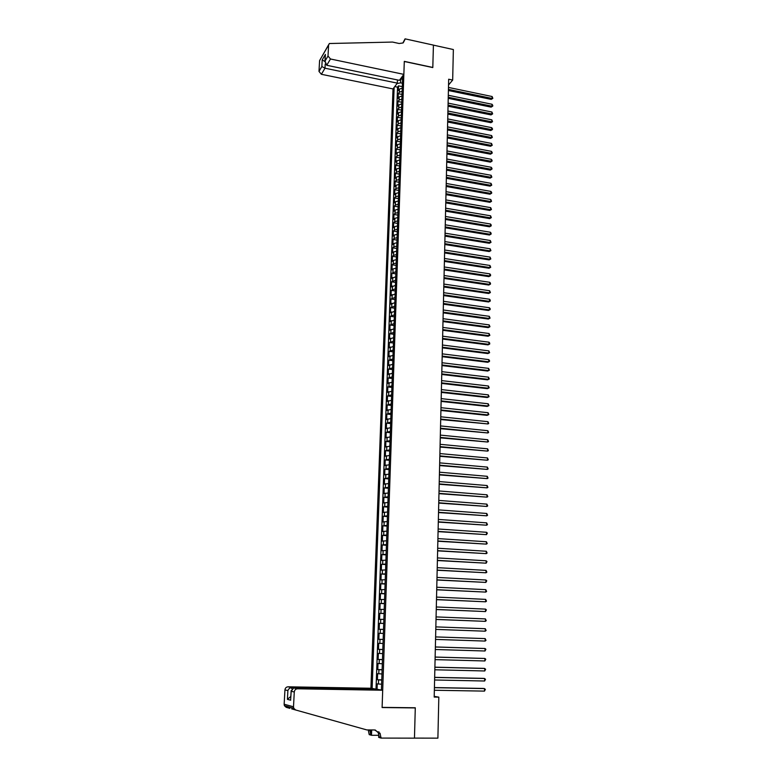 <?xml version="1.0" encoding="UTF-8"?>
<svg xmlns="http://www.w3.org/2000/svg" width="777" height="777" viewBox="0 0 777 777"><rect width="100%" height="100%" fill="white"/><g stroke="black" fill="none" stroke-linecap="round" stroke-linejoin="round"><path stroke-width="1.17" d="M397.435 79.934L397.329 83.139L393.016 88.928L370.92 688.257L288.044 686.81L291.783 687.596L291.715 688.84M402.263 88.122L399.417 89.132L398.358 90.54L398.523 85.859L402.311 86.635M402.156 91.259L399.31 92.269L398.242 93.667L402.039 94.435M398.242 93.667L398.077 98.368L399.145 96.979L401.991 95.979M401.719 103.865L398.863 104.856L397.795 106.226L397.97 101.505L401.767 102.273M401.437 111.781L398.582 112.762L397.523 114.112L397.688 109.372L401.495 110.13M401.165 119.736L398.31 120.697L397.241 122.028L397.406 117.269L401.223 118.017M400.893 127.719L398.028 128.661L396.96 129.973L397.125 125.204L400.951 125.942M400.611 135.722L397.746 136.655L396.668 137.956L396.843 133.158L400.679 133.897M400.33 143.764L397.455 144.687L396.387 145.959L396.561 141.152L400.398 141.87M400.058 151.845L397.173 152.739L396.105 154.001L396.27 149.174L400.126 149.883M399.776 159.945L396.892 160.829L395.814 162.072L395.988 157.226L399.844 157.925M399.495 168.075L396.6 168.949L395.522 170.173L395.697 165.307L399.563 166.006M399.213 176.243L396.319 177.107L395.24 178.302L395.406 173.417L399.281 174.106M398.922 184.45L396.027 185.285L394.949 186.47L395.124 181.565L398.999 182.245M398.64 192.677L395.736 193.502L394.658 194.658L394.833 189.743L398.718 190.414M398.358 200.942L395.444 201.748L394.366 202.884L394.541 197.95L398.436 198.611M398.067 209.236L395.153 210.033L394.065 211.15L394.25 206.187L398.154 206.847M397.775 217.56L394.862 218.337L393.774 219.444L393.949 214.462L397.863 215.103M397.494 225.922L394.561 226.69L393.483 227.768L393.657 222.766L397.581 223.407M397.202 234.314L394.269 235.062L393.181 236.121L393.356 231.099L397.29 231.731M396.911 242.745L393.968 243.473L392.88 244.512L393.065 239.471L396.998 240.093M396.61 251.204L393.677 251.913L392.579 252.933L392.764 247.873L396.707 248.485M396.319 259.693L393.376 260.392L392.278 261.393L392.463 256.313L396.416 256.915M396.027 268.22L393.075 268.9L391.977 269.881L392.162 264.782L396.124 265.375M395.726 276.787L391.676 278.399L391.861 273.281L395.833 273.863M395.435 285.382L391.375 286.956L391.559 281.818L395.532 282.391M395.134 294.007L391.064 295.551L391.249 290.394L395.24 290.957M394.833 302.671L390.763 304.176L390.948 298.99L394.939 299.543M394.531 311.373L390.452 312.83L390.637 307.634L394.638 308.178M394.23 320.105L390.141 321.523L390.326 316.307L394.337 316.841M393.929 328.875L389.831 330.254L390.025 325.009L394.036 325.534M393.618 337.674L389.52 339.015L389.714 333.751L393.735 334.275M393.317 346.513L389.209 347.814L389.394 342.531L393.434 343.036M393.007 355.39L388.898 356.653L389.083 351.35L393.133 351.845M392.696 364.306L388.578 365.52L388.772 360.198L392.822 360.683M392.385 373.251L388.267 374.427L388.451 369.075L392.521 369.551M392.074 382.235L387.946 383.372L388.141 378.001L392.21 378.467M391.763 391.258L387.626 392.346L387.82 386.956L391.899 387.412M391.453 400.31L387.305 401.359L387.5 395.949L391.589 396.396M391.132 409.411L386.985 410.411L387.179 404.982L391.278 405.409M390.821 418.541L386.664 419.502L386.859 414.044L390.957 414.471M390.501 427.709L386.334 428.632L386.528 423.144L390.646 423.562M390.18 436.917L386.014 437.791L386.208 432.294L390.326 432.692M389.86 446.163L385.683 446.989L385.878 441.472L390.015 441.86M389.539 455.448L385.353 456.235L385.557 450.689L389.695 451.058M389.219 464.772L385.023 465.51L385.227 459.935L389.374 460.305M388.898 474.135L384.693 474.825L384.897 469.23L389.054 469.59M388.568 483.537L384.362 484.178L384.566 478.564L388.733 478.904M388.247 492.977L384.032 493.57L384.226 487.937L388.403 488.267M387.917 502.457L383.692 503.001L383.896 497.338L388.082 497.659M387.587 511.975L383.352 512.48L383.556 506.789L387.752 507.099M387.257 521.532L383.022 521.989L383.216 516.278L387.422 516.579M386.917 531.128L382.682 531.536L382.886 525.806L387.092 526.087M386.587 540.773L382.342 541.132L382.546 535.372L386.761 535.644M386.256 550.446L381.993 550.757L382.197 544.978L386.431 545.24M385.916 560.168L381.653 560.431L381.857 554.623L386.101 554.875M385.577 569.939L381.303 570.143L381.517 564.316L385.761 564.549M385.237 579.739L380.963 579.904L381.167 574.038L385.431 574.271M384.897 589.588L380.613 589.694L380.817 583.809L385.091 584.022M384.557 599.475L380.264 599.533L380.468 593.628L384.751 593.822M384.207 609.401L379.914 609.411L380.118 603.476L384.411 603.671M383.867 619.376L379.555 619.337L379.768 613.374L384.071 613.548M383.517 629.399L379.205 629.292L379.419 623.309L383.721 623.475M383.168 639.452L378.846 639.306L379.059 633.294L383.382 633.44M378.846 639.306L383.168 639.442M383.032 643.492L378.7 643.317L378.486 649.349L382.828 649.485M382.682 653.612L378.35 653.389L378.127 659.45L382.478 659.556M382.333 663.772L377.991 663.49L377.768 669.58L382.129 669.687M381.973 673.98L377.622 673.649L377.408 679.758L381.769 679.846M448.543 84.975L452.67 80.07L448.669 79.225L434.197 697.066L438.82 697.134L434.217 696.386M438.82 697.134L437.898 738.15L414.462 738.101L415.287 707.769L382.109 707.381L404.293 61.49L432.799 67.57L433.42 45.144L453.36 49.543L452.67 80.07M381.42 690.025L402.68 75.942M394.133 87.432L372.134 688.461M398.523 85.859L397.552 87.15L376.01 689.393M381.624 684.236L377.263 683.847L377.068 689.413M381.76 680.128L377.408 679.758M382.119 669.891L377.768 669.58M382.469 659.702L378.127 659.45M382.818 649.553L378.486 649.349M379.059 633.294L383.382 633.41M379.419 623.309L383.731 623.377M379.768 613.374L384.071 613.393M380.118 603.476L384.421 603.438M380.468 593.628L384.761 593.541M380.817 583.809L385.101 583.673M381.167 574.038L385.441 573.853M381.517 564.316L385.78 564.073M381.857 554.623L386.12 554.331M382.197 544.978L386.451 544.638M382.546 535.372L386.791 534.984M382.886 525.806L387.121 525.369M383.216 516.278L387.451 515.792M383.556 506.789L387.781 506.254M383.896 497.338L388.111 496.765M384.226 487.937L388.442 487.305M384.566 478.564L388.762 477.894M384.897 469.23L389.092 468.512M385.227 459.935L389.413 459.178M385.557 450.689L389.733 449.873M385.878 441.472L390.054 440.617M386.208 432.294L390.375 431.39M386.528 423.144L390.695 422.202M386.859 414.044L391.006 413.063M387.179 404.982L391.326 403.953M387.5 395.949L391.637 394.871M387.82 386.956L391.948 385.839M388.141 378.001L392.268 376.845M388.451 369.075L392.579 367.88M388.772 360.198L392.88 358.955M389.083 351.35L393.191 350.058M389.394 342.531L393.502 341.21M389.714 333.751L393.803 332.391M390.025 325.009L394.104 323.611M390.326 316.307L394.415 314.86M390.637 307.634L394.716 306.148M390.948 298.99L395.017 297.465M391.249 290.394L395.308 288.83M391.559 281.818L395.61 280.215M391.861 273.281L395.911 271.639M392.162 264.782L393.249 263.791L396.202 263.102M392.463 256.313L393.55 255.303L396.493 254.594M392.764 247.873L393.852 246.843L396.794 246.124M393.065 239.471L394.153 238.422L397.086 237.684M393.356 231.099L394.444 230.031L397.377 229.273M393.657 222.766L394.735 221.678L397.659 220.901M393.949 214.462L395.037 213.345L397.95 212.558M394.25 206.187L395.328 205.06L398.242 204.254M394.541 197.95L395.619 196.795L398.523 195.979M394.833 189.743L395.911 188.568L398.815 187.733M395.124 181.565L396.202 180.371L399.096 179.526M395.406 173.417L396.484 172.212L399.378 171.338M395.697 165.307L396.775 164.073L399.66 163.199M395.988 157.226L397.057 155.973L399.941 155.079M396.27 149.174L397.348 147.902L400.223 146.989M396.561 141.152L397.63 139.86L400.505 138.937M396.843 133.158L397.911 131.857L400.777 130.915M397.125 125.204L398.193 123.873L401.058 122.921M397.406 117.269L398.475 115.928L401.33 114.967M397.688 109.372L398.756 108.013L401.602 107.032M397.97 101.505L399.028 100.126L401.884 99.126M400.747 78.545L400.592 82.848L396.998 83.576M402.428 83.226L400.592 82.848M401.019 78.176L402.544 79.837M397.552 87.15L394.765 86.577M448.407 90.511L491.21 99.388L492.094 98.456L448.436 89.384M492.123 96.523L492.841 98.368L492.094 98.456L492.123 96.523L448.484 87.432M492.841 98.368L491.21 99.388M403.855 74.369L330.478 58.994L326.738 65.278L399.407 80.342L403.855 74.369L404.302 61.364L432.808 67.453L433.42 45.105L405.07 38.85L402.875 43.026M393.016 88.928L321.377 74.291L318.988 71.406L321.843 66.531L322.202 59.926L325.398 54.419L325.039 61.082L328.011 56.022L328.603 44.998L329.341 43.522L392.55 42.065L399.135 43.502L402.972 42.968L405.07 38.85M318.988 71.406L319.58 60.635L328.622 44.765M397.329 83.139L325 68.211L321.377 74.291M328.011 56.022L330.478 58.994M403.244 42.793L405.06 39.277M321.843 66.531L325 68.211L325.223 63.937M322.202 59.926L324.941 61.49M325.398 54.419L325.262 55.497M325.039 61.082L326.738 65.278M375.582 689.384L291.783 687.596C289.938 687.762 288.646 688.752 287.898 690.559L284.945 689.898L284.149 704.234L293.502 706.788L293.755 708.284L295.639 709.984L366.822 729.924L374.572 729.962L380.05 733.274L381.051 738.082L414.462 738.15L415.287 707.925L414.432 707.76M375.592 689.044L370.92 688.257M415.287 707.925L382.099 707.536L382.692 690.238L297.474 688.791C295.639 688.956 294.57 690.015 294.279 691.986L293.502 706.788M295.639 709.984L291.676 708.867M378.749 735.304L371.474 735.285L369.211 734.624L368.24 729.933M381.051 738.082L378.671 737.383L378.875 731.749M382.692 690.238L377.855 689.422L293.589 687.975L297.474 688.791M371.115 729.943L370.94 734.547L369.24 734.051M371.668 729.953L371.474 735.285M289.879 708.362L286.227 707.332L284.401 705.691L284.149 704.234M284.945 689.898C285.227 687.995 286.257 686.965 288.044 686.81M375.252 730.001L378.263 732.779L379.273 736.965L381.07 737.49M369.638 729.943L370.94 734.547M294.279 691.986L291.2 691.297L293.589 687.975M291.2 691.297L290.676 699.213M290.724 700.194L287.412 699.358L290.831 696.425M448.222 98.339L491.113 107.129L491.996 106.206L448.251 97.232M492.016 104.264L492.754 105.332L492.744 106.109L491.996 106.206L492.016 104.264L448.3 95.27M492.744 106.109L491.113 107.129M448.038 106.196L491.006 114.899L491.89 113.986L448.067 105.099M491.919 112.034L492.647 113.879L491.89 113.986L491.919 112.034L448.115 103.127M492.647 113.879L491.006 114.899M447.853 114.093L490.909 122.688L491.792 121.795L447.882 113.005M491.822 119.843L492.55 121.678L491.792 121.795L491.822 119.843L447.931 111.024M492.55 121.678L490.909 122.688M447.669 122.008L490.802 130.517L491.695 129.633L447.698 120.94M491.715 127.671L492.463 128.729L492.453 129.516L491.695 129.633L491.715 127.671L447.746 118.949M492.453 129.516L490.802 130.517M447.484 129.953L490.705 138.374L491.588 137.5L447.513 128.904M491.618 135.538L492.346 137.374L491.588 137.5L491.618 135.538L447.552 126.904M492.346 137.374L490.705 138.374M447.299 137.937L490.598 146.261L491.491 145.406L447.319 136.898M491.52 143.424L492.249 145.26L491.491 145.406L491.52 143.424L447.367 134.897M492.249 145.26L490.598 146.261M447.115 145.95L490.501 154.176L491.394 153.331L447.134 144.92M491.414 151.35L492.162 152.389L492.152 153.186L491.394 153.331L491.414 151.35L447.183 142.91M492.152 153.186L490.501 154.176M446.921 153.992L490.394 162.121L491.287 161.286L446.95 152.972M491.317 159.295L492.064 160.334L492.045 161.13L491.287 161.286L491.317 159.295L446.989 150.961M492.045 161.13L490.394 162.121M446.736 162.063L490.287 170.095L491.19 169.279L446.756 161.062M491.21 167.278L491.958 168.318L491.948 169.114L491.19 169.279L491.21 167.278L446.804 159.042M491.948 169.114L490.287 170.095M446.542 170.163L490.19 178.108L491.083 177.302L446.571 169.182M491.113 175.291L491.851 177.127L491.083 177.302L491.113 175.291L446.61 167.152M491.851 177.127L490.19 178.108M446.357 178.292L490.083 186.14L490.977 185.344L446.377 177.331M491.006 183.333L491.744 185.169L490.977 185.344L491.006 183.333L446.425 175.291M491.744 185.169L490.083 186.14M446.163 186.461L489.976 194.211L490.879 193.424L446.183 185.509M490.899 191.404L491.656 192.434L491.647 193.24L490.879 193.424L490.899 191.404L446.231 183.459M491.647 193.24L489.976 194.211M445.969 194.658L489.869 202.311L490.773 201.544L445.988 193.726M490.802 199.504L491.54 201.34L490.773 201.544L490.802 199.504L446.037 191.666M491.54 201.34L489.869 202.311M445.775 202.894L489.763 210.441L490.666 209.683L445.794 201.971M490.695 207.644L491.443 209.479L490.666 209.683L490.695 207.644L445.843 199.903M491.443 209.479L489.763 210.441M445.58 211.15L489.656 218.599L490.559 217.861L445.6 210.246M490.588 215.812L491.336 217.638L490.559 217.861L490.588 215.812L445.648 208.178M491.336 217.638L489.656 218.599M445.386 219.444L489.549 226.787L490.462 226.058L445.406 218.56M490.481 224.009L491.239 225.019L490.462 226.058L490.481 224.009L445.454 216.472M491.229 225.835L489.549 226.787M445.192 227.768L489.442 235.013L490.355 234.304L445.211 226.903M490.374 232.236L491.142 233.246L490.355 234.304L490.374 232.236L445.26 224.806M491.132 234.071L489.442 235.013M444.998 236.13L489.335 243.269L490.248 242.57L445.017 235.276M490.277 240.501L491.025 242.327L490.248 242.57L490.277 240.501L445.066 233.178M491.025 242.327L489.335 243.269M444.803 244.522L489.228 251.554L490.141 250.874L444.823 243.677M490.17 248.795L490.918 250.621L490.141 250.874L490.17 248.795L444.871 241.579M490.918 250.621L489.228 251.554M444.599 252.943L489.121 259.877L490.034 259.207L444.619 252.127M490.064 257.119L490.811 258.945L490.034 259.207L490.064 257.119L444.677 250.009M490.811 258.945L489.121 259.877M444.405 261.402L489.015 268.23L489.928 267.57L444.425 260.596M489.957 265.472L490.705 267.298L489.928 267.57L489.957 265.472L444.473 258.479M490.705 267.298L489.015 268.23M444.211 269.901L488.898 276.612L489.821 275.971L444.23 269.104M489.85 273.863L490.617 274.854L489.821 275.971L489.85 273.863L444.279 266.977M490.598 275.689L488.898 276.612M444.007 278.419L488.791 285.033L489.714 284.401L444.026 277.651M489.733 282.294L490.51 283.265L489.714 284.401L489.733 282.294L444.075 275.505M490.501 284.11L488.791 285.033M443.803 286.985L488.684 293.483L489.597 292.861L443.822 286.227M489.627 290.744L490.394 292.57L489.597 292.861L489.627 290.744L443.871 284.071M490.394 292.57L488.684 293.483M443.609 295.571L488.568 301.962L489.491 301.359L443.618 294.833M489.52 299.232L490.297 300.204L489.491 301.359L489.52 299.232L443.677 292.676M490.277 301.058L488.568 301.962M443.405 304.195L488.461 310.479L489.384 309.897L443.424 303.477M489.413 307.76L490.19 308.722L489.384 309.897L489.413 307.76L443.473 301.311M490.17 309.576L488.461 310.479M443.201 312.859L488.354 319.036L489.277 318.463L443.22 312.16M489.306 316.317L490.064 318.133L489.277 318.463L489.306 316.317L443.269 309.984M490.064 318.133L488.354 319.036M442.997 321.561L488.238 327.612L489.16 327.059L443.016 320.872M489.189 324.903L489.957 326.719L489.16 327.059L489.189 324.903L443.065 318.687M489.957 326.719L488.238 327.612M442.793 330.293L488.121 336.237L489.054 335.693L442.812 329.613M489.083 333.527L489.85 335.343L489.054 335.693L489.083 333.527L442.861 327.428M489.85 335.343L488.121 336.237M442.589 339.054L488.014 344.881L488.947 344.357L442.599 338.403M488.966 342.191L489.753 343.133L488.947 344.357L488.966 342.191L442.657 336.198M489.743 344.007L488.014 344.881M442.385 347.853L487.898 353.574L488.83 353.059L442.395 347.222M488.859 350.883L489.627 352.7L488.83 353.059L488.859 350.883L442.443 345.017M489.627 352.7L487.898 353.574M442.171 356.692L487.791 362.296L488.723 361.8L442.191 356.08M488.743 359.605L489.529 360.547L488.723 361.8L488.743 359.605L442.239 353.856M489.52 361.422L487.791 362.296M441.967 365.569L487.674 371.047L488.607 370.571L441.977 364.967M488.636 368.376L489.413 370.182L488.607 370.571L488.636 368.376L442.035 362.742M489.413 370.182L487.674 371.047M441.754 374.475L487.558 379.836L488.49 379.37L441.773 373.892M488.519 377.166L489.296 378.982L488.49 379.37L488.519 377.166L441.822 371.659M489.296 378.982L487.558 379.836M441.55 383.42L487.441 388.665L488.383 388.218L441.559 382.857M488.412 386.004L489.189 387.81L488.383 388.218L488.412 386.004L441.618 380.613M441.336 392.404L487.325 397.523L488.267 397.096L441.346 391.851M488.296 394.871L489.073 396.678L488.267 397.096L488.296 394.871L441.404 389.598M441.122 401.418L487.208 406.42L488.15 406.002L441.142 400.893M488.179 403.768L488.966 405.575L488.15 406.002L488.179 403.768L441.19 398.63M440.918 410.47L487.092 415.355L488.034 414.947L440.928 409.965M488.063 412.713L488.85 414.52L488.034 414.947L488.063 412.713L440.977 407.692M440.705 419.561L487.927 423.941L440.714 419.075M487.956 421.688L488.733 423.494L487.927 423.941L487.956 421.688L440.763 416.793M440.491 428.69L487.81 432.954L440.501 428.224M487.839 430.701L488.626 432.498L487.81 432.954L487.839 430.701L440.549 425.932M440.277 437.859L487.694 442.016L440.287 437.412M487.723 439.743L488.51 441.55L487.694 442.016L487.723 439.743L440.336 435.11M440.054 447.057L487.577 451.107L440.064 446.629M487.606 448.834L488.393 450.631L487.577 451.107L487.606 448.834L440.122 444.318M439.84 456.303L487.461 460.237L439.85 455.895M487.49 457.954L488.277 459.751L487.461 460.237L487.49 457.954L439.908 453.574M439.627 465.578L487.344 469.405L439.636 465.19M487.373 467.113L488.16 468.91L487.344 469.405L487.373 467.113L439.685 462.869M439.403 474.902L487.218 478.613L439.413 474.533M487.247 476.311L488.043 478.098L487.218 478.613L487.247 476.311L439.471 472.193M439.19 484.256L487.101 487.859L439.19 483.906M487.13 485.547L487.927 487.334L487.101 487.859L487.13 485.547L439.248 481.565M438.966 493.657L486.985 497.144L438.976 493.327M487.014 494.813L487.81 496.6L486.985 497.144L487.014 494.813L439.024 490.967M438.743 503.088L486.868 506.458L438.752 502.777M486.897 504.127L487.694 505.914L486.868 506.458L486.897 504.127L438.811 500.417M438.519 512.558L486.742 515.821L438.529 512.276M486.771 513.471L487.577 515.258L486.742 515.821L486.771 513.471L438.587 509.897M438.296 522.076L486.625 525.213L438.306 521.814M486.655 522.863L487.461 524.65L486.625 525.213L486.655 522.863L438.364 519.424M438.073 531.633L486.499 534.654L438.082 531.381M486.538 532.284L487.354 533.129L486.499 534.654L486.538 532.284L438.141 528.991M437.849 541.229L486.383 544.123L437.859 540.996M486.412 541.754L487.218 543.531L486.383 544.123L486.412 541.754L437.917 538.597M437.626 550.854L486.256 553.642L437.626 550.66M486.295 551.252L487.101 553.03L486.256 553.642L486.295 551.252L437.684 548.241M437.402 560.538L486.14 563.189L437.402 560.353M486.169 560.8L486.994 561.616L486.14 563.189L486.169 560.8L437.461 557.925M437.169 570.25L486.013 572.785L437.179 570.095M486.043 570.386L486.858 572.154L486.013 572.785L486.043 570.386L437.237 567.657M436.946 580.011L485.887 582.42L436.946 579.865M485.926 580.001L486.752 580.817L485.887 582.42L485.926 580.001L437.004 577.418M436.713 589.801L485.771 592.093L436.713 589.694M485.8 589.665L486.616 591.443L485.771 592.093L485.8 589.665L436.771 587.227M436.48 599.65L485.644 601.806L436.489 599.553M485.674 599.378L486.489 601.145L485.644 601.806L485.674 599.378L436.548 597.086M436.256 609.527L485.518 611.567L436.256 609.459M485.547 609.119L486.383 609.906L485.518 611.567L485.547 609.119L436.315 606.973M436.023 619.454L485.392 621.357L436.023 619.405M485.421 618.91L486.247 620.668L485.392 621.357L485.421 618.91L436.082 616.919M485.295 628.729L486.12 630.497L485.266 631.196L435.79 629.399L485.266 631.196L485.295 628.729L435.848 626.893M485.169 638.607L485.994 640.365L485.139 641.074L435.547 639.422L485.139 641.074L485.169 638.607L435.606 636.917M435.373 646.979L485.042 648.513L485.013 651L435.314 649.504M435.373 646.959L485.042 648.513L485.887 649.281L485.013 651M435.139 657.089L484.916 658.469L484.887 660.965L435.081 659.624M435.139 657.051L484.916 658.469L485.761 659.226L484.887 660.965M434.897 667.239L484.79 668.463L484.761 670.969L434.838 669.784M434.897 667.181L483.799 668.375L485.635 669.211L484.761 670.969M434.664 677.437L484.663 678.496L484.625 681.011L434.605 679.992M434.664 677.35L483.673 678.389L485.508 679.244L484.625 681.011M434.421 687.674L484.527 688.577L484.498 691.112L434.362 690.248M434.421 687.567L483.537 688.451L485.372 689.316L484.498 691.112M399.31 92.269L399.417 89.132M378.418 684.022L378.564 679.924M378.778 673.795L378.923 669.716M379.137 663.607L379.283 659.547M379.497 653.467L379.642 649.426M379.856 643.375L379.992 639.345M380.206 633.323L380.351 629.312M380.565 623.309L380.701 619.318M380.915 613.344L381.051 609.362M381.264 603.418L381.4 599.456M381.614 593.531L381.75 589.588M381.963 583.692L382.099 579.768M382.303 573.892L382.439 569.988M382.653 564.131L382.789 560.246M382.993 554.419L383.129 550.543M383.333 544.745L383.469 540.889M383.673 535.11L383.809 531.264M384.013 525.514L384.149 521.688M384.353 515.957L384.489 512.15M384.683 506.449L384.819 502.651M385.023 496.969L385.149 493.191M385.353 487.538L385.489 483.77M385.683 478.137L385.819 474.397M386.014 468.784L386.15 465.054M386.344 459.469L386.48 455.749M386.674 450.184L386.8 446.484M386.995 440.947L387.131 437.257M387.325 431.74L387.451 428.069M387.645 422.571L387.772 418.92M387.966 413.451L388.102 409.809M388.286 404.361L388.422 400.728M388.607 395.299L388.733 391.695M388.927 386.286L389.054 382.692M389.248 377.301L389.374 373.727M389.559 368.356L389.685 364.792M389.879 359.45L390.005 355.905M390.19 350.582L390.316 347.047M390.501 341.744L390.627 338.218M390.812 332.945L390.938 329.438M391.122 324.184L391.249 320.687M391.433 315.452L391.55 311.965M391.734 306.75L391.861 303.283M392.045 298.096L392.162 294.638M392.346 289.471L392.472 286.023M392.647 280.876L392.773 277.447M392.948 272.319L393.075 268.9M393.249 263.791L393.376 260.392M393.55 255.303L393.677 251.913M393.852 246.843L393.968 243.473M394.153 238.422L394.269 235.062M394.444 230.031L394.561 226.69M394.735 221.678L394.862 218.337M395.037 213.345L395.153 210.033M395.328 205.06L395.444 201.748M395.619 196.795L395.736 193.502M395.911 188.568L396.027 185.285M396.202 180.371L396.319 177.107M396.484 172.212L396.6 168.949M396.775 164.073L396.892 160.829M397.057 155.973L397.173 152.739M397.348 147.902L397.455 144.687M397.63 139.86L397.746 136.655M397.911 131.857L398.028 128.661M398.193 123.873L398.31 120.697M398.475 115.928L398.582 112.762M398.756 108.013L398.863 104.856M399.028 100.126L399.145 96.979M328.603 44.998L319.58 60.635M287.412 699.358L287.898 690.559M324.912 61.878L325.272 55.216M378.263 732.779L380.05 733.274M369.959 730.448L368.259 729.972M293.755 708.284L284.401 705.691M290.666 699.465L291.142 690.578"/></g></svg>

